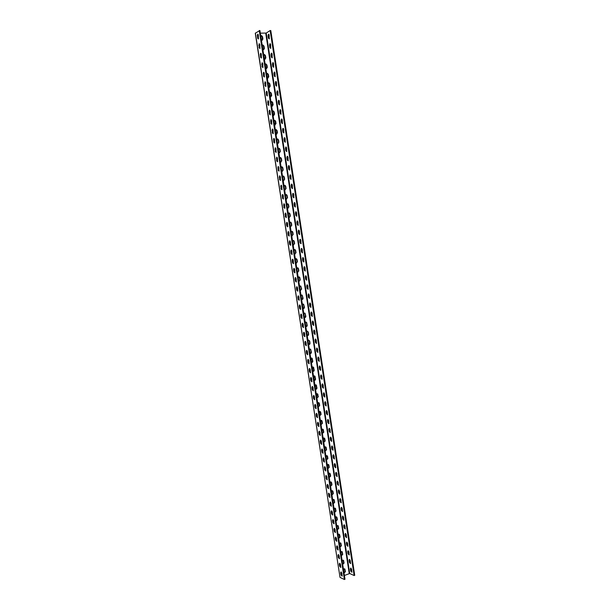 <?xml version="1.0" encoding="UTF-8"?>
<svg xmlns="http://www.w3.org/2000/svg" width="610" height="610" viewBox="0 0 610 610"><rect width="100%" height="100%" fill="white"/><g stroke="black" fill="none" stroke-linecap="round" stroke-linejoin="round"><path stroke-width="0.91" d="M350.292 560.735L349.5 559.385L349.042 560.193L349.377 562.344L350.529 563.625L350.292 560.735M348.958 552.08L348.165 550.738L347.708 551.554L348.043 553.72L349.194 554.978L348.958 552.08M347.624 543.418L346.831 542.076L346.373 542.908L346.709 545.073L347.86 546.324L347.624 543.418M346.282 534.734L345.489 533.407L345.039 534.253L345.374 536.419L346.518 537.662L346.282 534.734M344.94 526.041L344.147 524.722L343.697 525.576L344.032 527.741L345.168 528.977L344.94 526.041M343.598 517.333L342.805 516.022L342.355 516.883L342.69 519.064L343.827 520.284L343.598 517.333M342.248 508.61L341.463 507.307L341.013 508.183L341.348 510.364L342.477 511.569L342.248 508.61M340.898 499.872L340.113 498.583L339.663 499.468L340.006 501.649L341.127 502.846L340.898 499.872M339.549 491.126L338.763 489.838L338.321 490.737L338.657 492.926L339.778 494.115L339.549 491.126M338.199 482.365L337.414 481.084L336.972 481.999L337.307 484.18L338.42 485.362L338.199 482.365M336.842 473.581L336.064 472.315L335.614 473.238L335.957 475.426L337.063 476.593L336.842 473.581M335.492 464.789L334.707 463.531L334.265 464.469L334.6 466.658L335.706 467.817L335.492 464.789M334.127 455.983L333.35 454.732L332.907 455.678L333.243 457.881L334.349 459.025L334.127 455.983M332.77 447.168L331.985 445.918L331.55 446.878L331.886 449.082L332.984 450.218L332.77 447.168M331.405 438.331L330.628 437.095L330.185 438.064L330.529 440.275L331.619 441.396L331.405 438.331M330.04 429.486L329.263 428.258L328.82 429.242L329.164 431.445L330.246 432.566L330.04 429.486M328.676 420.618L327.89 419.398L327.456 420.397L327.799 422.608L328.881 423.714L328.676 420.618M327.303 411.742L326.525 410.53L326.091 411.544L326.434 413.755L327.509 414.853L327.303 411.742M325.931 402.852L325.153 401.647L324.718 402.669L325.061 404.887L326.137 405.978L325.931 402.852M324.558 393.946L323.78 392.756L323.346 393.786L323.689 396.004L324.756 397.087L324.558 393.946M323.178 385.024L322.408 383.842L321.973 384.887L322.316 387.114L323.376 388.181L323.178 385.024M321.805 376.088L321.028 374.914L320.601 375.973L320.944 378.2L321.996 379.26L321.805 376.088M320.425 367.144L319.648 365.977L319.221 367.045L319.564 369.279L320.608 370.331L320.425 367.144M319.038 358.177L318.267 357.018L317.84 358.1L318.184 360.342L319.228 361.379L319.038 358.177M317.657 349.202L316.88 348.051L316.46 349.149L316.803 351.383L317.84 352.42L317.657 349.202M316.27 340.212L315.492 339.068L315.073 340.174L315.416 342.416L316.445 343.445L316.27 340.212M314.874 331.2L314.104 330.071L313.685 331.192L314.028 333.434L315.057 334.455L314.874 331.2M313.487 322.179L312.716 321.058L312.297 322.187L312.64 324.444L313.662 325.45L313.487 322.179M312.091 313.143L311.321 312.03L310.902 313.174L311.252 315.431L312.259 316.43L312.091 313.143M310.696 304.093L309.926 302.987L309.506 304.146L309.857 306.403L310.864 307.394L310.696 304.093M309.293 295.026L308.53 293.928L308.111 295.103L308.462 297.367L309.461 298.343L309.293 295.026M307.897 285.945L307.127 284.862L306.716 286.044L307.066 288.309L308.058 289.285L307.897 285.945M306.494 276.856L305.724 275.773L305.313 276.971L305.663 279.235L306.647 280.204L306.494 276.856M305.084 267.744L304.321 266.677L303.91 267.881L304.26 270.154L305.236 271.114L305.084 267.744M303.681 258.617L302.911 257.557L302.507 258.777L302.857 261.057L303.826 262.003L303.681 258.617M302.27 249.475L301.508 248.43L301.096 249.658L301.447 251.938L302.415 252.883L302.27 249.475M300.852 240.325L300.089 239.28L299.685 240.531L300.036 242.81L300.997 243.748L300.852 240.325M299.441 231.152L298.679 230.123L298.275 231.381L298.625 233.668L299.579 234.598L299.441 231.152M298.023 221.971L297.261 220.95L296.856 222.215L297.215 224.51L298.16 225.425L298.023 221.971M296.605 212.768L295.842 211.754L295.438 213.042L295.797 215.338L296.735 216.245L296.605 212.768M295.179 203.557L294.424 202.55L294.02 203.847L294.378 206.149L295.309 207.049L295.179 203.557M293.761 194.323L292.998 193.332L292.602 194.643L292.96 196.946L293.883 197.838L293.761 194.323M292.335 185.082L291.572 184.098L291.176 185.417L291.534 187.727L292.449 188.62L292.335 185.082M290.901 175.817L290.146 174.841L289.75 176.183L290.108 178.494L291.016 179.378L290.901 175.817M289.468 166.545L288.721 165.577L288.324 166.926L288.683 169.244L289.582 170.121L289.468 166.545M288.034 157.258L287.287 156.297L286.891 157.662L287.249 159.98L288.141 160.849L288.034 157.258M286.601 147.948L285.846 147.002L285.457 148.375L285.815 150.7L286.7 151.562L286.601 147.948M285.167 138.63L284.412 137.685L284.024 139.08L284.382 141.406L285.259 142.26L285.167 138.63M283.726 129.29L282.971 128.359L282.582 129.762L282.941 132.095L283.818 132.95L283.726 129.29M282.277 119.941L281.53 119.019L281.141 120.437L281.507 122.77L282.369 123.617L282.277 119.941M280.836 110.57L280.089 109.663L279.7 111.089L280.059 113.429L280.92 114.268L280.836 110.57M279.388 101.191L278.64 100.284L278.259 101.733L278.617 104.074L279.464 104.905L279.388 101.191M277.939 91.79L277.192 90.898L276.81 92.354L277.169 94.703L278.007 95.526L277.939 91.79M276.483 82.373L275.743 81.496L275.362 82.968L275.72 85.316L276.551 86.14L276.483 82.373M275.026 72.948L274.286 72.071L273.905 73.558L274.271 75.915L275.095 76.73L275.026 72.948M273.57 63.501L272.83 62.639L272.449 64.134L272.815 66.49L273.631 67.306L273.57 63.501M272.113 54.038L271.374 53.184L270.992 54.702L271.358 57.058L272.167 57.866L272.113 54.038M270.649 44.56L269.91 43.722L269.536 45.247L269.902 47.61L270.703 48.411L270.649 44.56M269.185 35.067L268.446 34.236L268.072 35.776L268.438 38.148L269.231 38.941L269.185 35.067M339.747 563.205L340.532 564.578L340.784 567.483L339.633 566.187L339.297 564.014L339.747 563.205M338.397 554.505L339.183 555.862L339.427 558.775L338.283 557.502L337.948 555.321L338.397 554.505M337.04 545.782L337.826 547.132L338.07 550.067L336.933 548.794L336.598 546.613L337.04 545.782M335.683 537.052L336.468 538.394L336.712 541.337L335.576 540.079L335.241 537.898L335.683 537.052M334.326 528.306L335.111 529.64L335.355 532.591L334.219 531.348L333.883 529.16L334.326 528.306M332.969 519.545L333.746 520.871L333.99 523.837L332.862 522.602L332.526 520.414L332.969 519.545M331.604 510.768L332.389 512.087L332.625 515.069L331.504 513.841L331.161 511.645L331.604 510.768M330.239 501.984L331.024 503.288L331.253 506.285L330.14 505.065L329.796 502.869L330.239 501.984M328.874 493.177L329.652 494.474L329.888 497.486L328.775 496.281L328.546 493.276M327.501 484.363L328.279 485.651L328.515 488.671L327.41 487.481L327.067 485.278L327.501 484.363M326.129 475.525L326.907 476.814L327.143 479.841L326.037 478.659L325.809 475.632M324.756 466.68L325.534 467.954L325.763 471.004L324.665 469.83L324.444 466.787M323.384 457.82L324.162 459.086L324.383 462.151L323.292 460.985L322.949 458.773L323.384 457.82M322.004 448.952L322.781 450.203L323.003 453.276L321.92 452.132L321.569 449.913L322.004 448.952M320.624 440.062L321.401 441.312L321.623 444.393L320.54 443.257L320.197 441.038L320.624 440.062M319.243 431.156L320.014 432.399L320.235 435.502L319.16 434.366L318.809 432.147L319.243 431.156M317.856 422.242L318.626 423.47L318.847 426.588L317.772 425.467L317.429 423.241L317.856 422.242M316.468 413.305L317.238 414.533L317.452 417.659L316.392 416.554L316.041 414.32L316.468 413.305M315.08 404.361L315.85 405.574L316.064 408.723L315.004 407.617L314.653 405.383L315.08 404.361M313.685 395.402L314.455 396.607L314.668 399.763L313.616 398.673L313.265 396.439L313.685 395.402M312.289 386.427L313.067 387.625L313.273 390.796L312.221 389.714L311.87 387.472L312.289 386.427M310.894 377.438L311.664 378.619L311.87 381.814L310.825 380.739L310.475 378.497L310.894 377.438M309.499 368.432L310.269 369.607L310.467 372.817L309.43 371.757L309.079 369.507L309.499 368.432M308.096 359.412L308.866 360.579L309.064 363.804L308.035 362.752L307.684 360.495L308.096 359.412M306.693 350.376L307.463 351.535L307.654 354.776L306.632 353.731L306.281 351.474L306.693 350.376M305.29 341.325L306.06 342.485L306.25 345.733L305.229 344.703L304.878 342.439L305.29 341.325M303.879 332.267L304.649 333.411L304.832 336.682L303.826 335.652L303.467 333.388L303.879 332.267M302.476 323.186L303.239 324.322L303.422 327.608L302.415 326.594L302.064 324.322L302.476 323.186M301.058 314.097L301.82 315.217L302.003 318.527L301.004 317.513L300.654 315.248L301.058 314.097M299.647 304.985L300.41 306.106L300.585 309.423L299.594 308.424L299.236 306.151L299.647 304.985M298.229 295.865L298.991 296.971L299.167 300.311L298.176 299.319L297.825 297.039L298.229 295.865M296.811 286.723L297.573 287.821L297.741 291.183L296.757 290.2L296.407 287.912L296.811 286.723M295.392 277.573L296.147 278.663L296.315 282.034L295.339 281.065L294.988 278.778L295.392 277.573M293.967 268.408L294.721 269.483L294.889 272.876L293.921 271.908L293.562 269.62L293.967 268.408M292.541 259.227L293.296 260.295L293.456 263.703L292.495 262.742L292.137 260.447L292.541 259.227M291.107 250.024L291.87 251.084L292.022 254.515L291.069 253.562L290.711 251.267L291.107 250.024M289.681 240.813L290.436 241.865L290.589 245.311L289.643 244.366L289.285 242.063L289.681 240.813M288.248 231.587L289.003 232.623L289.155 236.093L288.21 235.155L287.851 232.852L288.248 231.587M286.814 222.337L287.569 223.374L287.714 226.859L286.776 225.929L286.418 223.618L286.814 222.337M285.373 213.081L286.128 214.102L286.273 217.61L285.343 216.687L285.373 213.081M283.932 203.809L284.687 204.823L284.824 208.345L283.902 207.43L283.932 203.809M282.491 194.521L283.246 195.528L283.375 199.066L282.46 198.158L282.491 194.521M281.042 185.219L281.797 186.21L281.927 189.771L281.019 188.871L281.042 185.219M279.601 175.893L280.348 176.877L280.478 180.461L279.578 179.569L279.601 175.893M278.152 166.56L278.9 167.536L279.022 171.135L278.129 170.251L278.152 166.56M276.696 157.212L277.443 158.173L277.565 161.795L276.681 160.918L276.696 157.212M275.24 147.841L275.987 148.802L276.101 152.439L275.224 151.57L275.24 147.841M273.783 138.462L274.531 139.408L274.637 143.068L273.768 142.206L273.783 138.462M272.327 129.061L273.066 129.999L273.173 133.681L272.312 132.827L272.327 129.061M270.863 119.651L271.61 120.582L271.709 124.28L270.855 123.426L270.863 119.651M269.399 110.219L270.138 111.142L270.238 114.863L269.391 114.017L269.399 110.219M267.935 100.78L268.674 101.687L268.766 105.431L267.927 104.592L267.935 100.78M266.463 91.317L267.203 92.217L267.294 95.983L266.463 95.152L266.463 91.317M264.992 81.839L265.731 82.731L265.815 86.521L264.992 85.69L264.992 81.839M263.52 72.354L264.26 73.231L264.336 77.043L263.52 76.219L263.52 72.354M262.041 62.845L262.78 63.715L262.849 67.542L262.048 66.726L262.041 62.845M260.562 53.322L261.301 54.176L261.37 58.034L260.569 57.218L260.562 53.322M259.082 43.783L259.814 44.629L259.883 48.51L259.09 47.702L259.082 43.783M257.595 34.221L258.335 35.06L258.388 38.964L257.611 38.163L257.595 34.221M343.041 560.117L343.682 562.862L342.683 564.364M342.698 564.463L344.078 563.038L343.483 560.331L342.111 560.643M341.691 551.478L342.347 554.246L341.348 555.733M341.364 555.832L342.744 554.414L342.141 551.692L340.769 552.004M340.342 542.831L341.013 545.614L340.006 547.094M340.022 547.185L341.402 545.775L340.792 543.045L339.427 543.35M338.985 534.169L339.671 536.968L338.664 538.447M338.68 538.523L340.067 537.12L339.732 534.955L338.634 534.215L338.085 534.688M337.635 525.492L338.329 528.306L337.322 529.777M337.33 529.846L338.725 528.458L338.1 525.706L336.735 526.003M336.27 516.8L336.987 519.629L335.98 521.1M335.988 521.161L337.376 519.773L337.04 517.6L335.942 516.845L335.386 517.311M334.913 508.092L335.637 510.944L334.631 512.408M334.638 512.453L336.034 511.081L335.393 508.305L334.036 508.603M333.548 499.376L334.288 502.243L333.281 503.7M333.289 503.738L334.684 502.373L334.036 499.582L332.686 499.88M332.183 490.646L332.938 493.52L331.924 494.977M331.931 495.007L333.327 493.65L332.991 491.469L331.893 490.692L331.329 491.141M330.818 481.9L331.588 484.797L330.574 486.239L331.977 484.912L331.642 482.724L330.536 481.938L329.972 482.388M329.446 473.139L330.231 476.052L329.217 477.493M329.217 477.508L330.62 476.166L330.284 473.97L329.179 473.177L328.615 473.627M328.073 464.362L328.874 467.291L327.86 468.724M327.86 468.732L329.263 467.397L328.927 465.209L328.592 464.568L327.257 464.85M326.693 455.578L327.517 458.522L326.502 459.948L327.906 458.621L327.562 456.425L327.227 455.777L325.892 456.059M325.313 446.779L326.159 449.738L325.153 451.156M325.13 451.148L326.541 449.829L326.205 447.626L325.854 446.97L324.528 447.252M323.933 437.965L324.794 440.938L323.803 442.357M323.765 442.334L325.176 441.022L324.84 438.819L324.482 438.155L323.163 438.43M322.545 429.135L323.43 432.124L322.454 433.535M322.393 433.504L323.811 432.2L323.109 429.318L321.79 429.592M321.165 420.29L322.057 423.294L321.096 424.697M321.028 424.659L322.446 423.37L322.103 421.159L321.729 420.473L320.418 420.747M319.77 411.43L320.692 414.449L319.747 415.852M319.655 415.807L321.073 414.518L320.73 412.307L320.349 411.613L319.045 411.88M318.382 402.562L319.32 405.597L318.389 406.992M318.275 406.931L319.701 405.658L319.358 403.439L318.969 402.737L317.665 403.004M316.986 393.671L317.947 396.729L317.025 398.109M316.895 398.048L318.329 396.782L317.581 393.846L316.285 394.113M315.591 384.773L316.567 387.838L315.667 389.218M315.522 389.149C316.415 389.401 316.895 388.982 316.948 387.891L316.193 384.94L314.905 385.207M314.188 375.859L315.187 378.94L314.302 380.312M314.135 380.236C315.034 380.495 315.515 380.076 315.568 378.985L314.806 376.019L313.525 376.286M312.785 366.93L313.807 370.026L312.938 371.391M312.755 371.307C313.654 371.574 314.135 371.162 314.188 370.064L313.41 367.09L312.137 367.35M311.382 357.986L312.427 361.097L311.573 362.462M311.367 362.363C312.267 362.637 312.747 362.226 312.8 361.128L312.015 358.139L310.749 358.398M309.971 349.034L310.696 349.919L311.039 352.161L310.208 353.51M309.979 353.404C310.879 353.686 311.359 353.274 311.42 352.176L310.62 349.179L309.361 349.438M308.584 344.429C309.491 344.719 309.971 344.315 310.033 343.216L309.682 340.975L308.546 340.06L309.3 340.959L309.651 343.201L308.835 344.543M307.196 335.447C308.103 335.736 308.584 335.34 308.637 334.234L308.286 331.992L307.15 331.077L307.913 331.985L308.263 334.234L307.463 335.569M305.732 322.072L306.517 322.995L306.868 325.244L306.09 326.571M305.801 326.441C306.708 326.746 307.188 326.342 307.242 325.244L306.411 322.202L305.175 322.461M304.314 313.06L305.13 313.998L305.473 316.247L304.718 317.566M304.398 317.429L304.405 317.436C305.313 317.734 305.793 317.337 305.846 316.239L305.008 313.182L303.78 313.433M302.895 304.032L303.727 304.977L304.077 307.234L303.338 308.538M303.002 308.401L303.017 308.408C303.925 308.706 304.405 308.302 304.451 307.219L303.597 304.146L302.377 304.398M301.477 294.988L302.331 295.941L302.682 298.206L301.958 299.502M301.599 299.358L301.63 299.373C302.529 299.662 303.002 299.258 303.056 298.183L302.179 295.095L300.974 295.347M300.051 285.938L300.928 286.898L301.279 289.155L300.577 290.444M300.189 290.291L301.653 289.132L300.768 286.029L299.571 286.281M298.625 276.864L299.525 277.832L299.876 280.097L299.19 281.378M298.786 281.218L300.25 280.066L299.899 277.794L299.35 276.948L298.16 277.199M297.192 267.775L298.115 268.758L298.473 271.031L297.802 272.296M297.375 272.129L298.839 270.985L298.488 268.713L297.924 267.851L296.75 268.103M295.758 258.678L296.712 259.662L297.062 261.942L296.414 263.192M295.964 263.032L297.428 261.888L297.078 259.616L296.498 258.739L295.339 258.998M294.325 249.559L295.301 250.558L295.652 252.837L295.026 254.08M294.554 253.912L296.018 252.784L295.667 250.504L295.072 249.612L293.928 249.871M292.892 240.431L293.883 241.438L294.241 243.718L293.631 244.953M293.135 244.778L294.607 243.657L294.256 241.369L293.646 240.477L292.51 240.729M291.45 231.289L292.472 232.303L292.823 234.583L292.236 235.811M291.717 235.628L293.189 234.514L292.838 232.227L292.213 231.32L291.092 231.579M290.009 222.131L291.054 223.153L291.405 225.441L290.833 226.653M290.299 226.462L291.771 225.364L291.42 223.069L290.779 222.147L289.666 222.406M288.568 212.959L289.628 213.98L289.986 216.275L289.437 217.473M288.873 217.29L290.352 216.192L290.002 213.896L289.338 212.966L288.24 213.218M287.119 203.77L288.21 204.8L288.568 207.103L288.034 208.285M287.447 208.094L288.934 207.011L288.576 204.708L287.905 203.763L286.814 204.022M285.671 194.567L286.784 195.604L287.142 197.907L286.624 199.081M286.021 198.883L287.508 197.808L287.15 195.505L286.456 194.544L285.388 194.803M284.222 185.349L285.358 186.393L285.716 188.703L285.221 189.862M284.588 189.664L286.082 188.597L285.724 186.286L285.015 185.318L283.955 185.577M282.773 176.115L283.924 177.167L284.283 179.477L283.81 180.629M283.154 180.423L284.649 179.363L284.29 177.052L283.566 176.069L282.521 176.328M281.324 166.865L282.499 167.933L282.857 170.243L282.392 171.372M281.721 171.166L283.215 170.121L282.857 167.811L282.11 166.812L281.088 167.071M279.883 157.601L281.065 158.676L281.423 160.987L280.981 162.107M280.287 161.902L281.782 160.865L281.423 158.547L280.661 157.532L279.647 157.792M278.45 148.321L279.624 149.404L279.982 151.722L279.563 152.828M278.846 152.614L280.348 151.585L279.99 149.267L279.205 148.245L278.206 148.504M277.009 139.027L278.19 140.117L278.549 142.435L278.137 143.533M277.405 143.32L278.907 142.298L278.549 139.972L277.741 138.935L276.765 139.194M275.56 129.716L276.749 130.814L276.719 134.215M275.956 134.002L277.466 132.988L277.108 130.662L276.277 129.61L275.323 129.877M274.119 120.391L275.301 121.497L275.293 124.89M274.515 124.669L276.025 123.67L275.659 121.337L274.813 120.277L273.875 120.536M272.67 111.05L273.86 112.164L273.86 115.549M273.066 115.328L274.576 114.337L274.21 111.996L273.349 110.921L272.426 111.188M271.221 101.695L272.411 102.816L272.426 106.186M271.61 105.965L273.127 104.981L272.762 102.64L271.877 101.557L270.97 101.817M269.765 92.323L270.954 93.452L270.992 96.815M270.161 96.586L270.558 96.799L271.679 95.617L271.313 93.269L270.398 92.171L269.513 92.438M268.308 82.93L269.506 84.073L269.559 87.421M268.705 87.2L269.124 87.413L270.222 86.231L269.856 83.883L268.926 82.777L268.057 83.036M266.852 73.528L268.049 74.679L268.118 78.019M267.249 77.79L267.683 78.011L268.766 76.837L268.4 74.481L267.447 73.36L266.6 73.619M265.396 64.111L266.593 65.27L266.677 68.594M265.785 68.366L266.25 68.602L267.31 67.42L266.944 65.064L265.96 63.928L265.137 64.195M263.932 54.679L265.129 55.845L265.228 59.155M264.321 58.926L264.809 59.17L265.846 57.996L265.48 55.632L264.481 54.488L263.673 54.747M262.468 45.224L263.665 46.398L263.779 49.707M262.857 49.471L263.36 49.723L264.389 48.548L264.023 46.185L262.994 45.026L262.208 45.285M260.996 35.761L262.201 36.943L262.33 40.237M261.385 40.001L261.919 40.26L262.918 39.086L262.552 36.722L261.499 35.548L260.737 35.807M351.627 569.374L350.834 568.017L350.376 568.81L350.704 570.96L351.871 572.249L351.627 569.374M341.097 571.898L341.882 573.278L342.134 576.168L340.982 574.864L340.647 572.698L341.097 571.898M344.383 568.733L345.016 571.471L344.017 572.973M344.04 573.087L345.412 571.654L344.818 568.955L343.445 569.275M350.628 563.396L349.629 559.462M349.294 554.757L348.295 550.815M347.952 546.11L346.968 542.16M346.61 537.448L345.634 533.491M345.268 528.771L344.299 524.806M343.918 520.078L342.957 516.106M342.576 511.371L341.623 507.39M341.226 502.655L340.281 498.667M339.869 493.925L338.931 489.929M338.519 485.171L337.589 481.176M337.162 476.418L336.24 472.407M335.797 467.641L334.89 463.623M334.44 458.85L333.54 454.824M333.075 450.05L332.183 446.017M331.71 441.236L330.826 437.195M330.338 432.399L329.469 428.357M328.973 423.553L328.104 419.505M327.6 414.701L326.746 410.637M326.22 405.825L325.382 401.754M324.848 396.935L324.017 392.855M323.468 388.036L322.644 383.949M322.088 379.123L321.272 375.02M320.7 370.186L319.899 366.084M319.312 361.242L318.527 357.132M317.924 352.283L317.147 348.165M316.537 343.308L315.767 339.183M315.141 334.326L314.386 330.185M313.746 325.321L312.999 321.173M312.343 316.3L311.611 312.152M310.947 307.272L310.223 303.109M309.544 298.221L308.835 294.05M308.142 289.163L307.44 284.984M306.731 280.089L306.045 275.895M305.32 270.992L304.649 266.799M303.91 261.888L303.246 257.687M302.499 252.769L301.843 248.552M301.081 243.634L300.44 239.41M299.662 234.484L299.037 230.252M298.244 225.319L297.627 221.079M296.818 216.138L296.216 211.891M295.392 206.942L294.798 202.688M293.967 197.731L293.387 193.462M292.533 188.505L291.961 184.228M291.1 179.271L290.543 174.978M289.666 170.015L289.117 165.714M288.233 160.743L287.699 156.434M286.791 151.455L286.265 147.14M285.35 142.153L284.839 137.829M283.902 132.835L283.406 128.504M282.46 123.51L281.972 119.163M281.012 114.161L280.531 109.808M279.555 104.798L279.09 100.436M278.107 95.419L277.649 91.05M276.65 86.025L276.2 81.641M275.194 76.616L274.759 72.224M273.73 67.192L273.303 62.792M272.266 57.752L271.854 53.344M270.802 48.297L270.398 43.874M269.338 38.819L268.941 34.396M351.962 572.02L350.956 568.085M354.73 575.306L270.787 30.546L270.138 30.538L354.143 575.543L354.73 575.306M260.325 33.161L266.219 33.062L270.138 30.538M344.406 575.482L349.728 573.514L354.143 575.543M308.546 340.06L307.966 340.456M307.15 331.077L306.578 331.466M340.876 567.231L339.884 563.297M339.526 558.539L338.542 554.597M338.169 549.831L337.193 545.874M336.812 541.108L335.835 537.143M335.447 532.37L334.486 528.397M334.089 523.616L333.129 519.644M332.717 514.848L331.771 510.867M331.352 506.071L330.414 502.076M329.979 497.28L329.049 493.276M328.607 488.465L327.684 484.462M327.235 479.643L326.319 475.632M325.862 470.813L324.955 466.787M324.482 461.961L323.582 457.927M323.102 453.093L322.21 449.059M321.714 444.217L320.837 440.168M320.326 435.319L319.457 431.27M318.938 426.413L318.077 422.349M317.551 417.492L316.697 413.42M316.155 408.555L315.317 404.476M314.76 399.603L313.929 395.516M313.365 390.636L312.541 386.542M311.962 381.654L311.153 377.552M310.559 372.664L309.758 368.554M309.156 363.651L308.363 359.534M307.745 354.631L306.967 350.498M306.342 345.588L305.572 341.455M304.924 336.537L304.169 332.397M303.513 327.471L302.766 323.315M302.095 318.389L301.363 314.226M300.677 309.285L299.952 305.122M299.258 300.173L298.542 295.995M297.832 291.046L297.131 286.86M296.407 281.904L295.713 277.71M294.981 272.746L294.302 268.545M293.547 263.573L292.876 259.364M292.114 254.385L291.458 250.169M290.68 245.182L290.032 240.95M289.239 235.971L288.606 231.724M287.806 226.737L287.18 222.482M286.357 217.488L285.747 213.225M284.916 208.223L284.313 203.953M283.467 198.944L282.88 194.666M282.018 189.649L281.439 185.364M280.569 180.339L279.998 176.046M279.113 171.013L278.556 166.713M277.657 161.673L277.115 157.365M276.2 152.317L275.667 148.001M274.736 142.946L274.218 138.615M273.272 133.559L272.762 129.221M271.808 124.158L271.305 119.812M270.337 114.741L269.849 110.379M268.865 105.309L268.392 100.94M267.394 95.861L266.928 91.485M265.922 86.391L265.464 82.007M264.443 76.913L263.993 72.514M262.963 67.413L262.521 63.013M261.476 57.904L261.05 53.489M259.99 48.373L259.578 43.95M258.503 38.834L258.099 34.396M342.233 575.916L341.234 571.989M259.25 30.5L344.398 579.5L344.993 579.256L259.913 30.5L255.27 33.215L340.029 577.418L255.399 33.039M344.398 579.5L340.029 577.418M343.743 560.887L343.354 560.712M342.408 552.256L342.012 552.088M341.066 543.617L340.677 543.449M339.732 534.955L339.335 534.802M338.382 526.285L337.993 526.14M337.04 517.6L336.651 517.463M335.691 508.908L335.302 508.77M334.341 500.192L333.952 500.063M332.991 491.469L332.602 491.34M331.642 482.724L331.253 482.609M330.284 473.97L329.896 473.863M328.927 465.209L328.538 465.102M327.562 456.425L327.181 456.326M326.205 447.626L325.816 447.534M324.84 438.819L324.451 438.735M323.468 429.997L323.087 429.92M322.103 421.159L321.722 421.083M320.73 412.307L320.349 412.238M319.358 403.439L318.977 403.378M317.978 394.556L317.596 394.502M316.605 385.665L316.224 385.619M315.225 376.751L314.844 376.713M313.845 367.83L313.464 367.799M312.457 358.893L312.076 358.863M309.682 340.975L309.3 340.959M306.899 322.995L306.517 322.995M345.077 569.504L344.68 569.321M349.728 573.514L266.219 33.062M349.24 573.537L265.716 33.176M345.412 571.654L345.016 571.471M340.647 572.698L341.242 572.462M340.982 574.864L341.577 574.628M350.704 570.96L351.291 570.731M350.376 568.81L350.956 568.573M310.033 343.216L309.651 343.201M311.42 352.176L311.039 352.161M314.188 370.064L313.807 370.026M315.568 378.985L315.187 378.94M316.948 387.891L316.567 387.838M318.329 396.782L317.947 396.729M319.701 405.658L319.32 405.597M321.073 414.518L320.692 414.449M322.446 423.37L322.057 423.294M323.811 432.2L323.43 432.124M325.176 441.022L324.794 440.938M326.541 449.829L326.159 449.738M327.906 458.621L327.517 458.522M329.263 467.397L328.874 467.291M330.62 476.166L330.231 476.052M331.977 484.912L331.588 484.797M333.327 493.65L332.938 493.52M334.684 502.373L334.288 502.243M336.034 511.081L335.637 510.944M337.376 519.773L336.987 519.629M338.725 528.458L338.329 528.306M340.067 537.12L339.671 536.968M341.402 545.775L341.013 545.614M342.744 554.414L342.347 554.246M344.078 563.038L343.682 562.862M257.237 35.776L257.9 35.776M257.611 38.163L258.266 38.163M258.716 45.315L259.38 45.315M259.09 47.702L259.746 47.694M260.195 54.839L260.859 54.831M260.569 57.218L261.225 57.21M261.675 64.355L262.33 64.34M262.048 66.726L262.704 66.711M263.154 73.848L263.81 73.825M263.52 76.219L264.176 76.197M264.626 83.326L265.281 83.303M264.992 85.69L265.647 85.667M266.09 92.789L266.745 92.758M266.463 95.152L267.111 95.122M267.561 102.228L268.209 102.198M267.927 104.592L268.583 104.562M269.025 111.66L269.673 111.63M269.391 114.017L270.039 113.978M270.489 121.077L271.137 121.039M270.855 123.426L271.503 123.388M271.946 130.479L272.594 130.433M272.312 132.827L272.96 132.782M273.41 139.858L274.05 139.812M273.768 142.206L274.416 142.153M274.858 149.229L275.506 149.175M275.224 151.57L275.873 151.516M276.315 158.585L276.963 158.524M276.681 160.918L277.321 160.857M277.763 167.918L278.412 167.857M278.129 170.251L278.77 170.19M279.212 177.243L279.853 177.174M279.578 179.569L280.219 179.5M280.661 186.546L281.301 186.477M281.019 188.871L281.66 188.803M282.102 195.84L282.743 195.764M282.46 198.158L283.101 198.082M283.543 205.112L284.184 205.036M283.902 207.43L284.542 207.354M284.984 214.377L285.617 214.293M285.343 216.687L285.976 216.603M286.418 223.618L287.058 223.535M286.776 225.929L287.417 225.845M287.851 232.852L288.484 232.761M288.21 235.155L288.843 235.063M289.285 242.063L289.918 241.972M289.643 244.366L290.276 244.274M290.711 251.267L291.344 251.167M291.069 253.562L291.702 253.463M292.137 260.447L292.769 260.348M292.495 262.742L293.128 262.643M293.562 269.62L294.195 269.513M293.921 271.908L294.554 271.801M294.988 278.778L295.614 278.663M295.339 281.065L295.972 280.951M296.407 287.912L297.032 287.798M296.757 290.2L297.39 290.085M297.825 297.039L298.45 296.925M298.176 299.319L298.808 299.197M299.236 306.151L299.868 306.029M299.594 308.424L300.219 308.302M300.654 315.248L301.279 315.118M301.004 317.513L301.63 317.391M302.064 324.322L302.69 324.192M302.415 326.594L303.04 326.464M303.467 333.388L304.093 333.258M303.826 335.652L304.443 335.523M304.878 342.439L305.496 342.301M305.229 344.703L305.846 344.558M306.281 351.474L306.899 351.337M306.632 353.731L307.249 353.594M307.684 360.495L308.302 360.35M308.035 362.752L308.652 362.607M309.079 369.507L309.697 369.355M309.43 371.757L310.048 371.604M310.475 378.497L311.092 378.345M310.825 380.739L311.443 380.587M311.87 387.472L312.488 387.319M312.221 389.714L312.838 389.561M313.265 396.439L313.883 396.279M313.616 398.673L314.226 398.513M314.653 405.383L315.271 405.223M315.004 407.617L315.614 407.457M316.041 414.32L316.659 414.152M316.392 416.554L317.002 416.378M317.429 423.241L318.039 423.065M317.772 425.467L318.389 425.292M318.809 432.147L319.426 431.964M319.16 434.366L319.77 434.19M320.197 441.038L320.807 440.855M320.54 443.257L321.15 443.074M321.569 449.913L322.179 449.73M321.92 452.132L322.522 451.941M322.949 458.773L323.559 458.583M323.292 460.985L323.902 460.794M324.322 467.618L324.932 467.428M324.665 469.83L325.275 469.639M325.694 476.456L326.304 476.257M326.037 478.659L326.64 478.461M327.067 485.278L327.669 485.072M327.41 487.481L328.012 487.276M328.432 494.077L329.034 493.879M328.775 496.281L329.377 496.075M329.796 502.869L330.399 502.663M330.14 505.065L330.742 504.859M331.161 511.645L331.764 511.439M331.504 513.841L332.107 513.628M332.526 520.414L333.121 520.2M332.862 522.602L333.464 522.381M333.883 529.16L334.486 528.939M334.219 531.348L334.821 531.127M335.241 537.898L335.835 537.677M335.576 540.079L336.179 539.858M336.598 546.613L337.193 546.392M336.933 548.794L337.528 548.565M337.948 555.321L338.542 555.092M338.283 557.502L338.878 557.265M339.297 564.014L339.892 563.785M339.633 566.187L340.227 565.95M268.438 38.148L269.086 38.14M268.072 35.776L268.72 35.776M269.902 47.61L270.55 47.603M269.536 45.247L270.184 45.239M271.358 57.058L272.007 57.05M270.992 54.702L271.641 54.686M272.815 66.49L273.463 66.482M272.449 64.134L273.097 64.126M274.271 75.915L274.912 75.892M273.905 73.558L274.553 73.543M275.72 85.316L276.368 85.293M275.362 82.968L276.002 82.945M277.169 94.703L277.817 94.672M276.81 92.354L277.451 92.331M278.617 104.074L279.258 104.043M278.259 101.733L278.9 101.702M280.059 113.429L280.707 113.391M279.7 111.089L280.341 111.058M281.507 122.77L282.148 122.732M281.141 120.437L281.782 120.399M282.941 132.095L283.581 132.05M282.582 129.762L283.223 129.724M284.382 141.406L285.022 141.352M284.024 139.08L284.664 139.034M285.815 150.7L286.456 150.647M285.457 148.375L286.098 148.321M287.249 159.98L287.882 159.919M286.891 157.662L287.523 157.601M288.683 169.244L289.315 169.183M288.324 166.926L288.957 166.865M290.108 178.494L290.741 178.425M289.75 176.183L290.383 176.115M291.534 187.727L292.167 187.659M291.176 185.417L291.809 185.349M292.96 196.946L293.585 196.87M292.602 194.643L293.235 194.567M294.378 206.149L295.011 206.073M294.02 203.847L294.653 203.77M295.797 215.338L296.422 215.254M295.438 213.042L296.071 212.959M297.215 224.51L297.84 224.427M296.856 222.215L297.489 222.131M298.625 233.668L299.251 233.577M298.275 231.381L298.9 231.289M300.036 242.81L300.661 242.719M299.685 240.531L300.311 240.439M301.447 251.938L302.072 251.846M301.096 249.658L301.721 249.566M302.857 261.057L303.475 260.95M302.507 258.777L303.124 258.678M304.26 270.154L304.886 270.047M303.91 267.881L304.535 267.775M305.663 279.235L306.281 279.128M305.313 276.971L305.93 276.864M307.066 288.309L307.684 288.194M306.716 286.044L307.333 285.93M308.462 297.367L309.079 297.245M308.111 295.103L308.729 294.988M309.857 306.403L310.475 306.281M309.506 304.146L310.124 304.024M311.252 315.431L311.87 315.301M310.902 313.174L311.519 313.052M312.64 324.444L313.258 324.314M312.297 322.187L312.907 322.057M314.028 333.434L314.646 333.304M313.685 331.192L314.295 331.055M315.416 342.416L316.033 342.279M315.073 340.174L315.683 340.037M316.803 351.383L317.413 351.246M316.46 349.149L317.07 349.004M318.184 360.342L318.794 360.197M317.84 358.1L318.45 357.956M319.564 369.279L320.174 369.126M319.221 367.045L319.831 366.9M320.944 378.2L321.554 378.048M320.601 375.973L321.211 375.821M322.316 387.114L322.926 386.954M321.973 384.887L322.583 384.727M323.689 396.004L324.299 395.844M323.346 393.786L323.956 393.625M325.061 404.887L325.671 404.727M324.718 402.669L325.328 402.508M326.434 413.755L327.036 413.588M326.091 411.544L326.693 411.376M327.799 422.608L328.401 422.44M327.456 420.397L328.058 420.229M329.164 431.445L329.766 431.27M328.82 429.242L329.423 429.066M330.529 440.275L331.131 440.092M330.185 438.064L330.788 437.888M331.886 449.082L332.488 448.899M331.55 446.878L332.145 446.695M333.243 457.881L333.845 457.691M332.907 455.678L333.502 455.495M334.6 466.658L335.195 466.467M334.265 464.469L334.86 464.279M335.957 475.426L336.552 475.236M335.614 473.238L336.217 473.047M337.307 484.18L337.902 483.982M336.972 481.999L337.566 481.801M338.657 492.926L339.251 492.72M338.321 490.737L338.916 490.539M340.006 501.649L340.594 501.443M339.663 499.468L340.258 499.262M341.348 510.364L341.943 510.151M341.013 508.183L341.608 507.978M342.69 519.064L343.285 518.851M342.355 516.883L342.95 516.678M344.032 527.741L344.619 527.528M343.697 525.576L344.284 525.362M345.374 536.419L345.962 536.198M345.039 534.253L345.626 534.032M346.709 545.073L347.296 544.852M346.373 542.908L346.96 542.687M348.043 553.72L348.63 553.491M347.708 551.554L348.295 551.333M349.377 562.344L349.957 562.115M349.042 560.193L349.629 559.957M343.483 560.331L343.087 560.155M342.141 551.692L341.745 551.524M340.792 543.045L340.403 542.885M339.45 534.383L339.053 534.223M338.1 525.706L337.704 525.553M336.75 517.013L336.354 516.868M335.393 508.305L335.004 508.168M334.036 499.582L333.647 499.453M332.679 490.852L332.29 490.73M331.321 482.106L330.933 481.984M329.957 473.345L329.568 473.23M328.592 464.568L328.203 464.462M327.227 455.777L326.838 455.678M325.854 446.97L325.465 446.878M324.482 438.155L324.093 438.071M323.109 429.318L322.721 429.242M321.729 420.473L321.348 420.404M320.349 411.613L319.968 411.544M318.969 402.737L318.588 402.676M317.581 393.846L317.2 393.793M316.193 384.94L315.812 384.895M314.806 376.019L314.424 375.981M305.008 313.182L304.626 313.189M344.818 568.955L344.421 568.772M257.55 34.259L257.977 34.259M259.029 43.821L259.456 43.821M260.5 53.367L260.935 53.36M261.972 62.891L262.407 62.883M263.444 72.407L263.878 72.392M264.908 81.9L265.342 81.885M266.372 91.378L266.814 91.363M267.836 100.848L268.278 100.825M269.3 110.296L269.734 110.273M270.756 119.728L271.191 119.697M272.212 129.145L272.647 129.114M273.661 138.546L274.103 138.508M275.11 147.925L275.552 147.894M276.559 157.296L277.001 157.258M278.007 166.652L278.442 166.614M279.449 175.993L279.883 175.947M280.89 185.31L281.324 185.265M282.331 194.62L282.765 194.567M283.764 203.908L284.199 203.862M285.198 213.187L285.632 213.134M286.631 222.444L287.058 222.391M288.065 231.693L288.484 231.632M289.491 240.919L289.91 240.858M290.917 250.138L291.336 250.069M292.335 259.334L292.754 259.265M293.753 268.522L294.173 268.453M295.171 277.687L295.591 277.619M296.59 286.845L297.001 286.769M298.008 295.98L298.412 295.903M299.418 305.107L299.815 305.023M300.821 314.211L301.226 314.135M302.232 323.308L302.629 323.224M303.635 332.381L304.024 332.298M305.038 341.447L305.427 341.364M306.441 350.498L306.822 350.407M307.837 359.526L308.218 359.442M268.4 34.274L268.835 34.274M269.856 43.76L270.291 43.76M271.305 53.23L271.747 53.23M272.762 62.685L273.196 62.678M274.21 72.125L274.652 72.117M275.659 81.549L276.094 81.542M277.1 90.959L277.542 90.943M278.541 100.353L278.983 100.33M279.982 109.731L280.425 109.708M281.423 119.095L281.866 119.064M282.857 128.435L283.299 128.413M284.29 137.768L284.733 137.738M285.716 147.086L286.159 147.048M287.15 156.381L287.592 156.343M288.576 165.668L289.018 165.63M289.994 174.94L290.436 174.895M291.42 184.189L291.854 184.144M292.838 193.431L293.273 193.378M294.256 202.65L294.691 202.596M295.667 211.861L296.102 211.807M297.078 221.049L297.512 220.995M298.488 230.229L298.923 230.168M299.899 239.394L300.326 239.326M301.302 248.537L301.729 248.476M302.705 257.672L303.132 257.603M304.108 266.791L304.527 266.715M305.511 275.888L305.93 275.819M306.906 284.977L307.318 284.9M308.302 294.05L308.713 293.974M309.689 303.109L310.101 303.025M311.085 312.152L311.489 312.068M312.472 321.173L312.869 321.096M313.853 330.185L314.257 330.101M315.24 339.19L315.629 339.099M316.62 348.173L317.009 348.081M318.001 357.14L318.382 357.048"/></g></svg>
